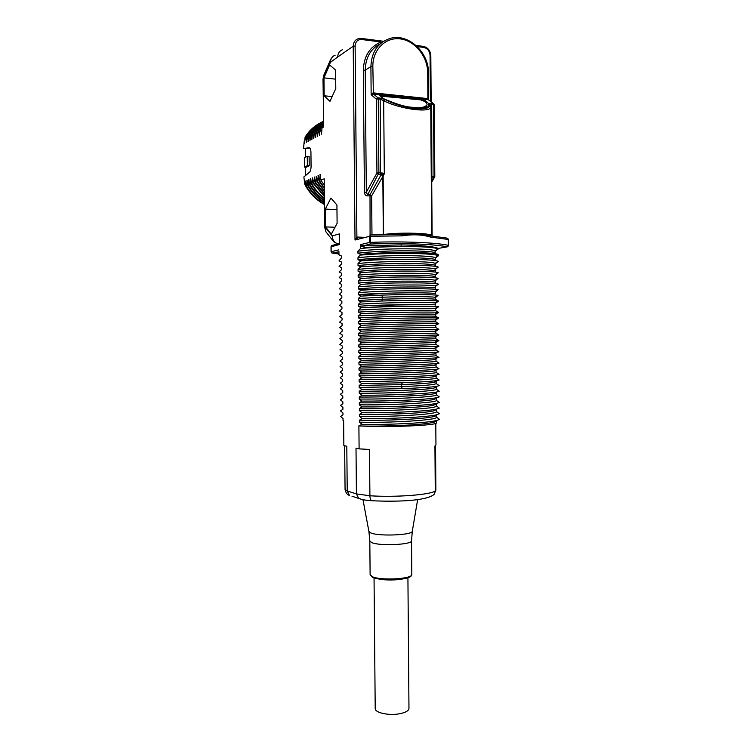 <?xml version="1.0" encoding="UTF-8"?>
<svg xmlns="http://www.w3.org/2000/svg" width="752" height="752" viewBox="0 0 752 752"><rect width="100%" height="100%" fill="white"/><g stroke="black" fill="none" stroke-linecap="round" stroke-linejoin="round"><path stroke-width="1.13" d="M335.148 55.187C332.14 56.353 330.579 58.731 330.448 62.331L337.714 56.992C337.845 53.336 339.425 50.91 342.47 49.735M361.129 38.455L358.121 38.728L361.223 38.408L361.721 39.518L380.973 41.971C369.683 46.831 363.799 56.287 363.319 70.35L364.429 192.352C364.711 194.524 365.604 195.689 367.098 195.849L371.629 195.887L371.977 234.878M402.151 235.855L401.812 234.521L370.708 234.925L370.313 236.269L402.151 235.855C412.716 234.163 422.098 234.558 430.285 237.03L448.324 239.484L448.361 245.481M401.878 234.521C412.933 233.571 422.079 233.957 429.317 235.686L430.285 237.03M370.078 235.075L370.012 194.655L371.629 195.887L384.31 173.909L382.157 174.201L383.135 175.301L383.633 234.558M383.323 234.568L382.824 175.912L381.17 174.652L382.157 174.201L382.27 172.998L384.31 173.909L383.68 100.787L380.183 99.132L379.863 98.004L377.936 97.807L378.256 98.935L376.301 99.132L377.936 97.807L373.387 93.953L371.15 94.752L370.905 66.599C371.479 52.208 377.664 42.883 389.48 38.615C407.593 32.524 428.988 51.926 428.471 73.094L427.691 72.765L427.879 98.587L373.077 92.844L371.15 94.752L376.301 99.132L376.94 172.988L378.604 174.248L380.512 174.379L381.339 174.37L381.358 172.96L382.27 172.998M364.429 192.352L366.327 192.221L367.38 194.495L370.012 194.655L381.17 174.652M429.589 235.714L446.97 238.111L448.427 239.54L447.741 238.328M448.324 239.597L448.465 245.434L447.167 246.882L448.371 245.378C437.589 242.595 401.681 241.119 370.369 242.379L370.774 244.015L369.42 242.473L360.697 244.579L360.565 248.498C373.03 247.314 386.481 246.656 400.938 246.524L364.429 247.295L360.537 245.772M416.495 306.252L368.63 305.679M438.237 248.686L435.239 251.309M435.248 253.095L435.023 250.914C433.594 248.367 384.949 247.775 357.914 251.177L360.565 248.498M359.108 448.869L369.495 449.452L369.909 495.775L356.429 493.904L356.006 448.201L359.108 448.869L358.892 425.82L362.163 424.363L359.494 422.154L359.475 420.171L362.116 418.554L359.447 416.382L359.428 414.39L362.06 412.735L359.39 410.601L359.371 408.609L362.003 406.926L359.334 404.82L359.315 402.828L361.956 401.107L359.287 399.039L359.268 397.047L361.9 395.289L359.23 393.249L359.212 391.266L361.844 389.47L359.174 387.468L359.155 385.475L361.797 383.652L359.127 381.678L359.108 379.685L361.74 377.824L359.071 375.887L359.052 373.894L361.684 372.005L359.014 370.097L358.995 368.104L361.637 366.177L358.958 364.306L358.939 362.314L361.58 360.349L358.911 358.507L358.892 356.514L361.524 354.512L358.854 352.716L358.836 350.714L361.477 348.684L358.798 346.916L358.779 344.914L361.421 342.846L358.751 341.117L358.732 339.114L361.364 337.009L358.695 335.307L358.676 333.315L361.317 331.171L358.638 329.508L358.619 327.505L361.261 325.334L358.591 323.698L358.572 321.706L361.204 319.487L358.535 317.889L358.516 315.896L361.148 313.65L358.478 312.08L358.46 310.078L361.101 307.803L358.422 306.271L358.403 304.269L361.045 301.956L358.375 300.452L358.356 298.459L360.988 296.1L358.319 294.643L358.3 292.641L360.941 290.253L358.262 288.824L358.243 286.822L360.885 284.397L358.215 283.006L358.196 281.004L360.828 278.541L358.159 277.187L358.14 275.176L360.772 272.685L358.102 271.359L358.084 269.357L360.725 266.828L358.046 265.531L358.027 263.529L360.669 260.963L357.999 259.713L357.98 257.701L360.622 254.383C390.702 251.365 437.006 252.211 438.284 254.665L438.294 255.84L435.286 258.143L435.295 259.938M438.322 261.517L435.333 263.773L435.051 263.388L438.322 261.517M435.333 265.578L435.333 263.745M360.725 266.828C390.354 264.281 436.094 264.958 438.237 267.101L435.37 269.404M435.37 271.218L435.041 269.028L438.228 267.101M360.772 272.685C390.241 270.269 435.737 270.805 438.219 272.741L435.408 275.025M435.417 276.858L435.032 274.668L438.219 272.741M435.004 280.308L438.19 278.381L435.446 280.656L435.013 280.308C432.137 278.663 384.582 278.541 358.196 281.004M435.455 282.489L435.446 280.628M438.482 284.143L435.493 286.277L434.985 285.957L438.482 284.143M435.493 288.129L435.493 286.258M360.941 290.253C389.884 288.232 434.675 288.354 438.143 289.68L435.53 291.898M435.53 293.759L435.53 291.879L434.957 291.607L438.134 289.68M381.922 295.113C408.374 294.192 434.675 294.511 438.096 295.339L435.568 297.519L434.919 297.256C431.573 296.561 407.029 296.335 382.383 297.209L381.922 295.113L360.988 296.1M358.375 300.452L382.401 299.23C410.282 298.243 436.818 298.638 435.587 299.437L438.595 301.101L435.605 303.131M435.615 305.021L435.605 303.122L434.891 302.915L438.059 300.988M361.101 307.803C389.536 306.158 433.594 305.914 438.021 306.656L438.642 306.75L435.652 308.752L434.853 308.574L438.012 306.647M358.478 312.08C387.214 310.2 438.425 309.918 435.662 310.679L438.679 312.4L435.69 314.364M358.535 317.889C387.271 316.16 438.463 315.746 435.709 316.291L438.717 318.04L435.728 319.976L435.746 321.903C438.501 321.565 387.318 322.11 358.591 323.698M436.01 322.053L438.754 323.689L434.703 325.569L438.754 323.689M435.775 327.524L438.801 329.329L435.803 331.2M358.695 335.307C387.421 334.02 438.585 333.192 435.822 333.127L438.839 334.969L434.571 336.915L438.839 334.969M358.751 341.117L435.869 338.738L438.877 340.6L435.878 342.414M435.906 344.341L438.914 346.24L434.43 348.27L438.914 346.24M358.854 352.716C387.571 351.861 438.707 350.629 435.944 349.953L438.952 351.87L437.485 352.068C430.642 352.782 388.615 353.807 361.524 354.512M358.911 358.507C387.618 357.811 438.754 356.439 435.981 355.555L438.999 357.51L437.401 357.755C430.266 358.638 388.493 359.747 361.58 360.349M358.958 364.306C387.665 363.752 438.792 362.248 436.028 361.157L439.036 363.141L437.307 363.451C429.89 364.504 388.38 365.688 361.637 366.177M359.014 370.097C387.722 369.693 438.83 368.048 436.066 366.76L439.074 368.771L437.203 369.157C429.514 370.36 388.267 371.62 361.684 372.005M436.104 372.343L439.112 374.393L437.1 374.853C429.129 376.226 388.154 377.551 361.74 377.824M436.141 377.936L439.149 380.023L437.006 380.559C431.234 381.414 419.654 382.157 402.292 382.768L361.797 383.652M436.179 383.529L439.196 385.644L436.874 386.274C430.999 387.205 419.484 387.994 402.339 388.634L401.455 386.603C423.658 385.738 435.239 384.723 436.188 383.558M436.226 389.122L439.234 391.266L436.752 391.989C427.982 393.822 387.816 395.326 361.9 395.289M436.263 394.706L439.271 396.887L436.63 397.705C427.597 399.679 387.703 401.248 361.956 401.107M436.301 400.299L439.309 402.508L436.498 403.429C427.211 405.544 387.59 407.161 362.003 406.926M436.339 405.883L439.356 408.12L436.367 409.144C426.826 411.41 387.468 413.074 362.06 412.735M359.447 416.382C388.117 417.144 439.159 414.418 436.386 411.504L439.394 413.741L436.226 414.878C426.431 417.275 387.355 418.977 362.116 418.554M436.423 417.05L439.431 419.353L433.039 422.408C435.38 421.863 436.517 421.308 436.451 420.753L436.461 422.643M338.936 251.619L338.973 254.834L341.427 255.99L341.446 257.917L339.03 260.831L341.493 262.053L341.511 263.98L339.096 266.415L341.549 267.665L341.568 269.592L339.143 271.998L341.596 273.267L341.615 275.204L339.199 277.573L341.652 278.879L341.671 280.806L339.255 283.147L341.709 284.482L341.728 286.418L339.312 288.721L341.765 290.093L341.784 292.02L339.359 294.295L341.812 295.696L341.831 297.623L339.415 299.86L341.869 301.298L341.887 303.216L339.472 305.434L341.925 306.891L341.944 308.818L339.528 310.999L341.981 312.494L342 314.421L339.584 316.564L342.038 318.087L342.047 320.014L339.631 322.129L342.085 323.68L342.104 325.607L339.688 327.684L342.141 329.273L342.16 331.2L339.744 333.249L342.198 334.866L342.216 336.783L339.801 338.804L342.254 340.449L342.273 342.376L339.848 344.36L342.301 346.042L342.32 347.96L339.904 349.915L342.357 351.626L342.376 353.543L339.96 355.47L342.414 357.209L342.433 359.127L340.017 361.016L342.47 362.793L342.489 364.711L340.073 366.572L342.517 368.377L342.536 370.294L340.12 372.118L342.574 373.951L342.592 375.868L340.177 377.664L342.63 379.525L342.649 381.443L340.233 383.21L342.686 385.099L342.705 387.017L340.289 388.746L342.733 390.673L342.752 392.591L340.336 394.292L342.79 396.248L342.809 398.165L340.393 399.829L342.846 401.822L342.865 403.73L340.449 405.366L342.903 407.387L342.921 409.304L340.506 410.902L342.95 412.951L342.968 414.869L340.553 416.439L343.006 418.516L343.025 420.453L343.626 420.556L343.861 445.616L346.794 446.237L347.227 490.99L345.065 489.524M360.622 254.383L357.933 253.18L357.914 251.177M323.492 125.612L322.016 127.878L323.689 126.956L323.012 79.204L324.027 74.702L330.457 59.906M322.016 127.878L321.499 134.176L320.549 128.686L323.473 124.456M323.473 124.127L320.549 128.686M320.061 128.949L319.553 135.21L318.604 129.748L323.463 123.272M323.463 123.027L318.604 129.748M318.124 130.011L317.617 136.244L316.686 130.801L323.454 122.397M323.454 122.228L316.686 130.801M316.207 131.064L315.708 137.259L314.787 131.844L323.445 121.786M323.445 121.674L314.787 131.844M314.308 132.108L313.819 138.274L312.898 132.878L323.445 121.392M323.445 121.326C319.027 124.409 315.361 128.348 312.428 133.132L312.898 132.878M312.428 133.132L311.939 139.28L311.027 133.903C314.28 128.611 318.416 124.371 323.445 121.185C318.209 124.362 313.922 128.695 310.567 134.157L311.027 133.903M310.567 134.157L310.078 140.267L309.175 134.918C312.841 128.968 317.598 124.371 323.445 121.138M322.834 121.476C317.053 124.71 312.353 129.269 308.724 135.172L309.175 134.918M308.724 135.172L308.245 141.254L307.342 135.924C311.074 129.88 315.925 125.236 321.894 122.012M320.954 122.538C315.191 125.753 310.51 130.303 306.891 136.168L307.342 135.924M306.891 136.168L306.412 142.222L305.528 136.92C309.241 130.904 314.073 126.28 320.023 123.074M319.092 123.582C313.349 126.787 308.677 131.318 305.077 137.165L305.528 136.92M305.077 137.165L304.607 143.19L304.175 141.442L304.823 140.248M305.904 186.336L304.814 184.334L303.864 176.936L309.523 172.227C310.51 171.174 311.027 169.191 311.074 166.267L310.933 152.101C310.82 149.253 310.256 147.787 309.26 147.702L303.554 148.501L304.175 141.442M304.814 184.334L305.274 181.053L305.932 186.524L306.384 186.336L307.089 180.264L307.747 185.763L308.207 185.565L308.912 179.465L309.58 184.983L310.04 184.795L310.755 178.666L311.431 184.202L311.892 184.005L312.616 177.848L313.293 183.413L313.763 183.215L314.496 177.03L315.182 182.623L315.652 182.426L316.385 176.203L317.081 181.815L317.56 181.617L318.303 175.366L318.998 181.006L319.478 180.809L320.23 174.52L320.935 180.189L324.215 178.807L324.516 226.662L324.215 178.807M327.393 233.665L325.973 231.879L324.704 226.549L332.177 235.912L339.434 233.891L339.537 244.532L331.115 246.769M335.599 70.096L329.62 64.926L323.971 77.851L324.159 95.805L329.978 101.332L335.787 88.557L335.599 70.096M336.924 205.014L330.946 198.02L325.306 209.065L325.484 226.888L331.303 234.163L337.103 223.344L336.924 205.014M435.793 423.31L435.953 445.024L434.938 445.983L435.258 490.971C430.464 494.816 395.731 497.486 369.909 495.775C370.003 498.473 370.623 500.127 371.751 500.738C366.28 500.437 361.919 499.648 358.676 498.379L356.429 493.904L347.227 490.99L349.436 495.38C347.33 494.872 345.873 492.945 345.065 489.58L344.642 445.776M359.559 425.923L360.396 425.97C388.944 427.559 438.2 425.397 436.461 422.784M362.163 424.363C387.242 424.889 426.046 423.141 436.075 420.603M360.396 425.97C383.332 426.666 423.047 425.002 433.039 422.408M359.494 422.154C388.173 423.066 439.196 420.208 436.423 417.097L436.404 415.17C436.48 415.677 435.399 416.185 433.18 416.683C423.31 419.184 382.364 420.819 359.475 420.171M359.428 414.39C382.458 414.925 423.696 413.327 433.312 410.968L436.367 409.586L436.386 411.504M359.39 410.601C388.07 411.222 439.121 408.627 436.348 405.92L436.329 403.993L433.434 405.253L436.498 403.42M359.371 408.609C382.542 409.041 424.072 407.471 433.434 405.253M359.334 404.82C388.023 405.29 439.074 402.837 436.301 400.327L436.292 398.41L433.556 399.538C424.457 401.615 382.636 403.138 359.315 402.828M359.287 399.039C387.966 399.368 439.036 397.047 436.263 394.744L436.245 392.817L433.678 393.832L436.752 391.98M359.268 397.047C382.73 397.244 424.833 395.759 433.678 393.832M359.23 393.249C387.919 393.437 438.999 391.247 436.226 389.151L436.207 387.289M359.212 391.266C382.815 391.341 425.209 389.903 433.791 388.126L436.207 387.224M361.844 389.47L402.339 388.634M359.174 387.468L401.455 386.603L401.446 384.592C417.623 383.99 428.443 383.266 433.904 382.42L436.169 381.631L436.179 383.558M359.155 385.475L401.446 384.592L402.292 382.768M359.127 381.678C387.816 381.565 438.914 379.657 436.141 377.955L436.132 376.038L433.998 376.724L437.091 374.853M359.108 379.685C383.003 379.525 425.961 378.181 433.998 376.724M359.071 375.887C387.769 375.633 438.877 373.857 436.104 372.362L436.085 370.435M359.052 373.894C383.088 373.612 426.337 372.325 434.092 371.027L436.094 370.435M358.995 368.104C383.182 367.7 426.704 366.468 434.186 365.331L436.047 364.833M358.939 362.314C383.276 361.778 427.08 360.612 434.271 359.644L436.01 359.23M358.892 356.514C383.37 355.856 427.446 354.756 434.355 353.957L435.972 353.628L435.981 355.555M358.836 350.714L434.43 348.27M361.477 348.684L437.57 346.381M358.798 346.916C387.515 345.92 438.67 344.82 435.906 344.35L435.887 342.433L434.506 342.592L437.645 340.684L361.421 342.846M358.779 344.914L434.506 342.592M438.877 340.6L437.655 340.694M358.732 339.114L434.571 336.915M361.364 337.009L437.73 335.007M358.676 333.315C383.736 332.13 428.913 331.331 434.637 331.237L435.812 331.2L435.822 333.127M361.317 331.171C389.075 330.006 432.127 329.338 437.796 329.329L438.801 329.329M358.638 329.508C387.365 328.069 438.548 327.383 435.784 327.515L435.765 325.588M358.619 327.505C383.83 326.189 429.279 325.484 434.703 325.569M361.261 325.334C389.188 324.056 432.494 323.482 437.861 323.661M358.572 321.706C383.924 320.249 429.646 319.628 434.759 319.901L435.728 319.976M438.717 318.04L437.918 317.983C432.87 317.626 389.31 318.087 361.204 319.487M358.516 315.896C384.018 314.298 430.003 313.772 434.806 314.233L435.69 314.355L435.699 316.291M361.148 313.65C389.423 312.127 433.227 311.77 437.974 312.315L438.679 312.4M358.46 310.078C384.112 308.348 430.36 307.916 434.853 308.574M358.422 306.271C387.167 304.24 438.378 304.099 435.624 305.058M358.403 304.269C384.206 302.398 430.717 302.069 434.891 302.915M361.045 301.956L381.969 301.007C408.251 300.123 434.43 300.311 438.068 300.997L438.595 301.101M358.356 298.459L382.383 297.209L381.969 301.007M358.319 294.643C387.064 292.312 438.303 292.443 435.549 293.816M358.3 292.641C384.394 290.479 431.432 290.366 434.957 291.607M358.262 288.824C387.017 286.343 438.256 286.615 435.502 288.195M358.243 286.822C384.488 284.51 431.789 284.519 434.985 285.957M360.885 284.397C390.006 282.244 435.032 282.498 438.172 284.03M358.215 283.006C386.96 280.374 438.219 280.787 435.464 282.564M438.2 278.381C435.389 276.651 390.119 276.266 360.828 278.541M358.159 277.187C386.913 274.405 438.181 274.959 435.427 276.943M358.14 275.176C384.676 272.572 432.494 272.816 435.032 274.668M358.102 271.359C386.866 268.436 438.134 269.122 435.389 271.312L435.38 271.34M358.084 269.357C384.77 266.593 432.842 266.969 435.041 269.028M358.046 265.531C386.81 262.457 438.096 263.285 435.342 265.682M358.027 263.529C384.874 260.615 433.19 261.123 435.051 263.388M360.669 260.963C390.476 258.284 436.442 259.111 438.247 261.461M367.437 260.455L357.999 259.713C386.763 256.488 438.059 257.447 435.305 260.051M357.98 257.701C384.968 254.637 433.537 255.276 435.06 257.757L435.295 258.115M360.622 255.097C390.617 252.277 436.799 253.255 438.266 255.821L435.051 257.757M357.933 253.18C386.707 249.608 438.002 250.529 435.258 253.208M438.228 248.987L437.363 248.564C432.626 247.164 420.481 246.487 400.938 246.524L401.286 244.898L363.714 245.697L364.429 247.295M438.444 248.602L437.974 248.818M448.107 246.252L447.026 246.9C436.451 244.212 401.38 242.802 370.792 244.015L363.442 245.725L360.697 244.579M438.378 248.639L437.73 248.809M438.059 248.357C434.036 246.496 421.787 245.349 401.295 244.898L363.442 245.725L370.774 244.015C401.408 242.793 436.48 244.212 447.167 246.882L437.363 248.564M370.623 234.925L369.364 236.363L370.313 236.269L370.369 242.379L369.42 242.473L369.364 236.363L355.019 240.02L357.482 238.337L356.89 237.03L365.406 237.378M355.019 240.02L356.89 237.03L355.123 45.994L353.214 46.229L355.019 240.02M366.252 307.53L360.321 307.314M379.187 295.216L360.095 294.511M371.789 289.633L358.648 289.003M383.708 259.628L366.44 258.951M339.509 255.116L338.973 254.834M320.935 180.189L324.093 184.945M319.995 174.624L320.324 175.348M324.112 187.455L319.478 180.809M318.998 181.006L324.121 188.244M318.058 175.47L318.397 176.184M324.15 190.5L317.56 181.617M317.081 181.815L324.15 191.215M316.15 176.306L316.479 177.002M324.178 193.264L315.652 182.426M315.182 182.623L324.178 193.922M314.261 177.134L314.58 177.829M324.197 195.793L313.763 183.215M313.293 183.413L324.206 196.394M312.381 177.951L312.7 178.638M324.225 198.114C319.309 194.26 315.191 189.551 311.892 184.005M311.431 184.202C314.844 189.936 319.111 194.749 324.225 198.66M310.52 178.76L310.839 179.437M324.244 200.248C318.51 196.197 313.781 191.046 310.04 184.795M309.58 184.983C313.424 191.422 318.312 196.676 324.253 200.756M324.262 202.213L323.275 201.574C317.165 197.475 312.136 192.145 308.207 185.565M307.747 185.763C312.014 192.869 317.523 198.509 324.272 202.683M308.677 179.568L308.997 180.236M306.854 180.367L307.173 181.025M324.281 204.027C316.93 199.844 310.961 193.941 306.384 186.336M305.932 186.524C310.614 194.298 316.733 200.276 324.291 204.459M305.049 181.157L305.359 181.805M303.554 148.501L305.387 148.661L305.481 157.187M305.679 175.423L305.594 167.499L304.438 167.029L307.361 165.647L309.213 165.788L305.594 167.499M304.635 142.767L304.381 143.312M306.449 141.799L306.186 142.344M308.273 140.812L308.01 141.376M310.115 139.825L309.852 140.389M311.967 138.829L311.704 139.402M313.847 137.823L313.584 138.396M315.737 136.808L315.473 137.39M317.654 135.783L317.382 136.375M319.581 134.749L319.309 135.341M321.527 133.706L321.254 134.307M309.965 148.022L305.387 148.661M304.438 167.029L304.344 157.76L307.267 156.303L309.119 156.416L309.213 165.788M307.267 156.303L307.361 165.647M324.516 226.662L325.973 231.879L332.835 240.527L332.177 235.912C332.422 239.813 334.245 242.511 337.629 243.996M331.171 251.807L331.914 253.02M331.707 245.519L331.021 246.722L331.068 251.76L332.328 253.114L338.936 251.713M324.159 95.805L332.149 96.557M323.971 77.851L335.693 79.167M325.484 226.888L335.016 227.245M325.306 209.065L336.971 209.714M391.219 234.474L390.579 233.769M434.13 105.036L433.171 103.485L431.347 103.297C429.627 103.127 428.875 103.372 429.091 104.049L430.106 104.866L430.755 106.934C431.122 113.063 400.891 109.454 383.68 100.787L385.109 99.555L379.863 98.004M380.512 174.379L380.183 99.132L378.256 98.935L378.895 172.847L381.358 172.96M429.091 104.049C433.97 112.236 402.875 109.237 385.109 99.555M382.232 97.685L378.773 94.78L423.799 99.471L427.512 102.347C430.473 105.731 428.64 107.658 422.022 108.138C412.481 108.965 391.021 103.748 382.232 97.685M367.098 195.849L378.895 172.847L376.94 172.988L366.327 192.221L365.228 70.133L370.905 66.599L372.842 66.383C372.588 49.707 385.673 36.829 400.355 38.907C415.048 40.73 427.691 56.597 427.691 72.765M428.311 73.273L428.668 99.79L427.879 98.587L428.217 99.668L373.387 93.953L372.842 66.383M433.509 103.569L428.217 99.668L433.895 103.87L434.289 104.876L434.806 176.88L431.263 176.382M431.272 177.688L431.733 176.457M434.618 177.613L431.883 177.923L431.686 104.396L430.163 104.97M431.3 181.899L434.036 176.673L433.519 104.584L431.686 104.396L431.347 103.297M431.883 177.923L431.272 177.829M434.637 176.993L431.31 182.896M423.799 99.471L423.79 100.655M380.333 96.096L420.782 99.884L425.388 101.736C426.939 103.682 427.427 104.791 426.854 105.083C424.372 107.63 419.484 108.354 412.19 107.263C406.024 107.085 396.774 104.349 384.432 99.048M426.252 107.48L426.901 104.913M426.854 105.083L426.628 106.079M427.512 102.347L426.365 102.902M375.21 708.516L375.21 708.619C374.863 712.727 388.812 715.782 399.397 713.789C405.582 712.595 408.778 710.781 408.966 708.346L407.922 577.799M337.714 56.992L353.214 46.229C353.355 42.432 354.982 39.931 358.121 38.728M361.721 39.518C357.689 39.442 355.489 41.604 355.123 45.994M383.68 234.558C397.554 232.124 433.378 233.073 431.686 235.78L431.657 235.884M363.319 70.35L365.228 70.133C365.575 57.613 370.595 48.805 380.305 43.729M430.398 101.172L430.059 55.319C429.655 50.976 427.55 48.354 423.743 47.432L417.285 46.615M423.743 47.432L423.207 46.351L416.025 45.43M430.059 55.319L430.821 55.667C430.351 50.572 427.869 47.47 423.376 46.37M332.375 56.983L330.748 59.239L330.448 62.331L323.2 78.951L323.689 126.956M339.528 243.507L332.375 245.34L331.115 246.665L331.171 251.713L338.767 249.88M435.558 445.635L435.869 490.116L434.045 494.478C425.886 501.123 396.088 501.875 371.751 500.738L372.456 500.776M431.366 496.235L434.045 494.478L435.869 490.191M361.101 499.215L352.002 496.217M412.312 531.147L412.293 531.25C412.613 535.142 378.717 536.543 370.774 532.924L368.884 531.373M417.661 499.554L412.293 531.25L411.541 540.66C413.027 544.683 379.525 546.309 371.638 542.549L369.815 540.942M362.972 499.657L368.931 531.608L369.815 541.008L370.116 574.65L372.296 577.282C379.431 579.82 388.361 580.572 399.096 579.548C409.84 577.997 411.786 576.455 411.805 574.312C413.29 579.04 379.826 580.901 371.939 576.464L370.116 574.575M323.275 201.574L323.999 200.577M337.413 244.052L332.835 240.527L334.339 242.313M338.945 251.788L332.45 253.123L338.964 254.016M360.49 254.317L361.026 254.345M379.957 95.777L380.841 95.871M422.342 100.176L423.874 100.326M432.118 235.931L431.733 182.219M431.15 101.755L430.821 55.667M411.541 540.735L411.805 574.312M433.171 416.683L436.216 414.869M433.302 410.968L436.357 409.144M433.547 399.538L436.63 397.705M433.772 388.126L436.874 386.274M433.876 382.42L436.968 380.568M434.083 371.027L437.194 369.147M436.066 366.76L436.047 364.88M434.177 365.331L437.297 363.451M436.019 361.157L436.01 359.268M434.261 359.644L437.391 357.755M434.346 353.957L437.476 352.058M435.944 349.953L435.925 348.026M435.859 338.738L435.85 336.821M434.628 331.237L437.786 329.329M434.741 319.901L437.908 317.983M434.788 314.233L437.965 312.315M435.662 310.679L435.652 308.743M438.096 295.329L434.919 297.256M435.587 299.437L435.568 297.501M438.228 248.978L435.013 250.914M438.209 248.79L437.777 248.395C433.641 246.468 421.477 245.302 401.286 244.898M323.012 79.204L323.67 75.491M431.686 235.714L430.755 107.085M383.576 41.275L361.383 38.427M375.21 708.619L374.045 578.006"/></g></svg>

